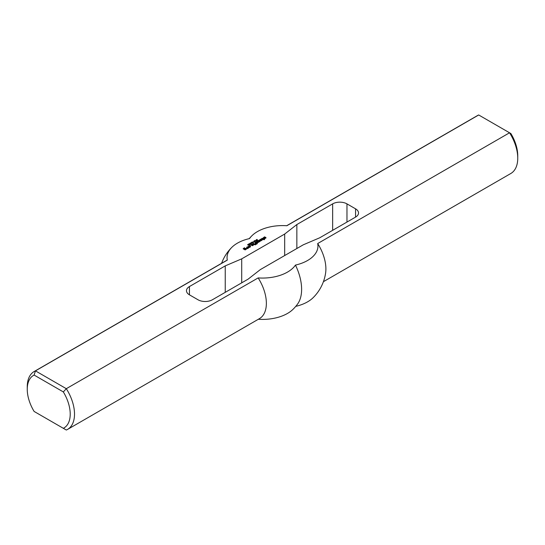 <?xml version="1.0" encoding="UTF-8"?>
<svg xmlns="http://www.w3.org/2000/svg" width="545" height="545" viewBox="0 0 545 545"><rect width="100%" height="100%" fill="white"/><g stroke="black" fill="none" stroke-linecap="round" stroke-linejoin="round"><path stroke-width="0.82" d="M256.586 240.488L255.816 240.57L256.586 240.631M256.102 240.209L256.845 240.481L255.932 240.822L255.625 240.583L256.102 240.345M253.943 241.476L254.331 241.251L253.943 241.476M253.262 242.545L252.24 241.96L253.262 242.545M252.676 242.634L251.872 242.171L253.023 242.689L251.545 242.614L252.219 243.152L251.191 242.559L252.676 242.743M250.196 244.065L249.269 243.669L250.196 244.208M250.298 243.826L250.319 244.255M249.603 244.46L248.636 244.235L249.535 244.691M248.697 244.099L248.636 244.439M248.936 243.969L249.767 244.501L248.786 244.535L248.466 244.18L248.936 244.065M248.595 244.453L248.936 244.378M248.595 244.037L248.595 244.405M244.991 248.724L244.092 248.724L245.393 248.316L246.347 248.867L245.196 249.937L243.138 248.806L244.439 247.764L243.69 248.609L245.196 249.412L245.693 249.065L244.794 248.316M245.693 249.126L245.196 249.828L245.196 249.412M245.093 249.412L245.196 249.828M243.69 248.609L245.093 249.828M243.193 248.84L243.69 248.554L243.69 249.017M244.439 247.764L244.439 248.111M244.337 247.764L244.337 248.173M246.347 248.867L246.347 249.269L245.393 248.731L245.393 248.316M244.398 248.956L244.794 248.731M255.067 244.351L255.571 244.698L254.57 244.644L255.067 244.351L255.264 244.875M254.965 244.351L255.067 244.766M263.439 237.552L264.795 236.83L264.087 237.695L265.694 237.347L265.987 237.933M264.087 237.695L264.087 238.07M264.795 236.83L264.795 237.17M264.693 236.83L264.693 237.232M263.548 237.899L264.093 237.586M265.694 237.347L266.049 237.899L264.843 238.594L264.488 238.39L265.245 237.668L263.439 237.838M265.395 237.865L265.395 238.274M247.151 247.014L248.649 247.941L247.396 248.663L246.395 248.377L247.648 247.995L246.599 247.335L247.048 247.014L248.343 248.118M247.048 247.014L247.151 247.43M247.648 247.995L247.246 248.643L247.246 248.227M247.151 248.227L247.246 248.643M246.899 248.084L247.151 248.643M246.796 248.084L246.899 248.5M258.677 240.359L260.183 241.285L257.928 242.586L256.068 241.864L258.276 241.98L257.124 241.251L257.526 240.965L258.78 241.633L259.331 241.367L258.173 240.645L258.575 240.359L259.87 241.462M258.575 240.359L258.677 240.767M259.331 241.367L259.331 241.776M258.875 241.633L258.78 242.041L258.78 241.633M257.622 240.965L258.78 242.041M257.526 240.965L257.622 241.381M258.276 241.98L258.276 242.382M257.826 242.239L257.826 242.586M257.724 242.239L257.724 242.586M256.572 241.571L257.608 242.586M256.47 241.571L256.572 241.987M250.305 245.189L249.903 245.42L250.305 245.536M250.203 245.189L250.203 245.563M249.303 246.347L249.808 246.061L250.605 246.524L249.603 247.389L247.948 246.783L249.501 245.884L248.704 246.578L249.406 246.987L249.855 246.667L249.303 246.347M249.855 246.722L249.855 247.137L249.406 247.396L249.406 246.987M249.303 246.987L249.406 247.396M248.704 246.64L249.303 247.396M248.704 246.578L248.704 247.048M248.949 245.911L249.16 246.32M248.002 246.463L248.002 246.81M248.057 246.844L248.949 246.326M249.808 246.061L250.502 246.871M249.705 246.061L249.808 246.469M264.039 239.112L264.625 239.453L264.223 239.739L263.439 239.405L262.738 239.752L263.085 239.139L261.232 238.88L262.635 238.301L264.243 238.88L264.318 239.684M263.991 238.737L264.039 239.18M263.889 238.737L263.991 239.153M263.589 238.853L263.691 239.269M262.635 238.301L263.589 239.269M262.186 238.274L262.635 238.717M263.085 239.201L263.085 239.602M253.411 243.397L254.665 244.119L254.263 244.412L252.914 243.683L253.411 243.397L254.358 244.358M253.316 243.397L253.411 243.813M260.932 239.868L260.98 240.413L261.437 240.1L260.633 239.637L259.427 239.923L260.98 239.255L262.084 239.895L261.082 240.761L259.931 240.447L260.932 240.038M260.238 240.624L260.633 240.393M260.98 239.255L261.975 240.243M260.428 239.289L260.428 239.691M261.437 240.154L261.437 240.563M260.98 240.413L260.98 240.767M260.885 240.413L260.885 240.774M260.633 240.27L260.796 240.774M260.633 240.216L260.633 240.686M252.464 244.76L252.512 245.304L252.962 244.984L252.158 244.528L250.959 244.814L252.512 244.146L253.616 244.787L252.614 245.652L251.456 245.339L252.464 244.93M251.77 245.516L252.158 245.284M252.512 244.146L253.507 245.134M251.96 244.18L251.96 244.582M252.962 245.046L252.962 245.454M252.512 245.304L252.512 245.659M252.41 245.304L252.41 245.666M252.158 245.161L252.321 245.666M252.158 245.107L252.158 245.577M255.421 242.239L257.349 243.349L256.368 244.235L255.516 244.092L256.77 243.601L255.121 243.452L255.721 243.05L254.917 242.525L255.319 242.239L257.274 243.717M255.319 242.239L255.421 242.654M255.721 243.05L255.721 243.452M256.77 243.656L256.77 244.003M256.021 243.799L256.082 244.249M255.918 243.799L256.021 244.215M251.197 243.54L250.23 243.315L251.129 243.772M250.291 243.179L250.23 243.52M250.523 243.05L251.361 243.581L250.373 243.615L250.06 243.261L250.523 243.145M250.189 243.118L250.189 243.486M251.075 243.131L251.463 242.907L251.075 243.131M248.806 244.923L247.839 244.691L248.745 245.148M247.9 244.562L247.839 244.903M248.139 244.426L248.97 244.964L247.989 244.998L247.668 244.644L248.139 244.528M247.798 244.916L248.139 244.841M247.798 244.501L247.798 244.869M254.12 241.912L253.35 241.994L254.12 242.055M253.636 241.633L254.379 241.905L253.466 242.246L253.159 242.007L253.636 241.769M255.537 240.979L254.733 240.515L255.891 241.033L254.406 240.958L255.08 241.496L254.059 240.904L255.537 241.088M257.472 240.345L257.472 239.929L256.77 240.188L257.417 239.855L256.184 239.834L256.906 239.541M256.416 239.868L257.376 239.718L257.465 240.147M256.382 239.711L256.906 239.425M286.677 225.725L477.413 115.608A33.415 19.293 60 0 1 478.694 114.975L510.876 133.552A30.377 17.542 -120 0 1 517.75 155.713L517.75 158.193A33.415 19.293 60 0 1 510.829 173.487L323.41 281.697M478.694 114.975L286.84 225.739A35.432 20.451 0 0 0 251.953 235.706A35.432 20.451 0 0 0 249.542 238.574A35.432 20.451 0 0 0 231.904 247.28A35.432 20.451 0 0 0 227.313 260.108L35.452 370.873A33.415 19.293 -120 0 0 34.172 371.513A33.415 19.293 -120 0 0 27.25 386.807L27.25 389.287A30.377 17.542 60 0 1 34.124 375.069L35.452 370.873L66.306 388.687L258.16 277.916A35.432 20.451 0 0 0 295.458 265.081A35.432 20.451 0 0 0 317.687 243.547L509.548 132.782A33.415 19.293 60 0 1 517.75 158.193M284.674 234.05L296.848 224.547L332.648 203.871A10.123 5.845 180 0 1 346.967 203.871L355.565 208.837A10.123 5.845 180 0 1 358.528 212.966A10.123 5.845 180 0 1 355.565 217.101L319.758 237.77L303.293 244.8L260.326 269.605L248.152 279.115L212.352 299.784A10.123 5.845 180 0 1 198.033 299.784L189.435 294.825A10.123 5.845 180 0 1 186.472 290.689A10.123 5.845 180 0 1 189.435 286.554L225.242 265.885L241.708 258.855L284.674 234.05L284.674 255.55M34.124 375.069L63.336 391.93A30.377 17.542 60 0 1 63.336 428.316L34.124 411.448A30.377 17.542 60 0 1 27.25 389.287M35.452 412.218L34.124 411.448M63.336 391.93L66.306 388.687A33.415 19.293 -120 0 1 67.587 429.392A33.415 19.293 -120 0 1 66.306 430.025L63.336 428.316M317.687 243.547A33.415 19.293 -120 0 1 325.617 272.97A43.546 43.546 0 0 1 313.096 297.72A35.432 20.451 180 0 1 295.765 306.358M295.458 265.081A41.175 23.769 -120 0 1 297.481 304.192A43.546 43.546 0 0 1 293.047 309.294A35.432 20.451 180 0 1 258.323 319.275M227.313 260.108A33.415 19.293 -120 0 0 226.025 260.742L34.172 371.513M296.848 248.52L296.848 224.547M225.242 292.345L225.242 265.885M241.708 282.835L241.708 258.855M67.587 429.392L259.44 318.627A33.415 19.293 -120 0 0 258.16 277.916M332.648 230.331L332.648 203.871M346.967 222.06L346.967 203.871M355.565 217.101L355.565 208.837M189.435 294.825L189.435 286.554M248.629 244.603L248.629 244.194M250.223 243.683L250.223 243.274M248.806 245.366L248.806 244.95M247.832 245.066L247.832 244.651M256.354 240.188L256.354 239.78M231.904 247.28A43.546 43.546 0 0 0 221.59 263.303M251.953 235.706A43.546 43.546 0 0 0 249.235 238.642"/></g></svg>
